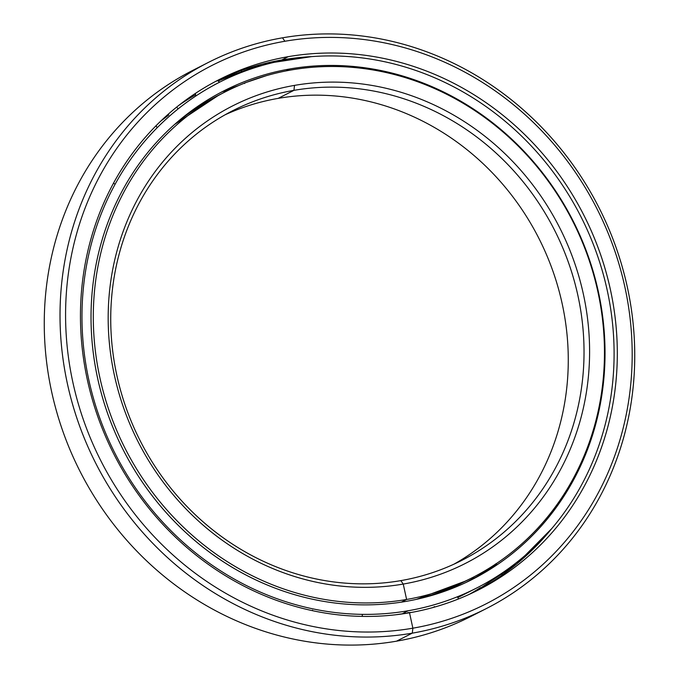 <?xml version="1.0" encoding="UTF-8"?>
<svg xmlns="http://www.w3.org/2000/svg" width="679" height="679" viewBox="0 0 679 679"><rect width="100%" height="100%" fill="white"/><g stroke="black" fill="none" stroke-linecap="round" stroke-linejoin="round"><path stroke-width="1.02" d="M452.766 587.488A272.449 250.933 63 0 0 460.269 583.719A272.449 250.933 -117 0 1 452.766 587.488M201.442 104.311A272.449 250.933 63 0 0 196.774 107.036A272.449 250.933 -117 0 1 201.442 104.311M401.357 602.146L406.611 599.472A272.525 251.001 -117 0 1 110.27 413.969A272.525 251.001 -117 0 1 225.233 91.869A272.525 251.001 -117 0 1 291.155 69.971A272.525 251.001 63 0 0 99.906 377.813A272.525 251.001 63 0 0 406.611 599.472A272.525 251.001 63 0 0 597.86 291.639A272.525 251.001 63 0 0 291.155 69.971A272.525 251.001 -117 0 1 587.496 255.474A272.525 251.001 -117 0 1 472.533 577.574A272.525 251.001 -117 0 1 406.611 599.472L401.357 602.146L406.611 599.472L403.25 584.067A256.662 236.394 63 0 0 583.371 294.143A256.662 236.394 63 0 0 294.516 85.384L293.931 90.349A252.333 232.413 -117 0 1 577.914 295.594A252.333 232.413 -117 0 1 400.831 580.621L403.25 584.067L400.831 580.621A252.333 232.413 63 0 0 461.873 560.353A252.333 232.413 63 0 0 568.323 262.111A252.333 232.413 63 0 0 293.931 90.349L278.169 98.379A252.333 232.413 -117 0 1 550.907 265.633A252.333 232.413 -117 0 1 453.903 564.207A252.333 232.413 63 0 0 550.907 265.633A252.333 232.413 63 0 0 278.169 98.379A252.333 232.413 63 0 0 225.097 114.793A252.333 232.413 -117 0 1 278.169 98.379L293.931 90.349A252.333 232.413 63 0 0 232.897 110.618A252.333 232.413 63 0 0 126.438 408.86A252.333 232.413 63 0 0 400.831 580.621A252.333 232.413 -117 0 1 116.847 375.385A252.333 232.413 -117 0 1 293.931 90.349L294.516 85.384A256.662 236.394 63 0 0 114.395 375.3A256.662 236.394 63 0 0 403.25 584.067A256.662 236.394 -117 0 1 114.395 375.3A256.662 236.394 -117 0 1 294.516 85.384A256.662 236.394 -117 0 1 583.371 294.143A256.662 236.394 -117 0 1 403.25 584.067L400.831 580.621M174.622 124.435L218.782 95.153A272.525 251.001 63 0 0 174.605 124.452A272.525 251.001 -117 0 1 218.782 95.153L225.233 91.869M197.691 106.399A272.525 251.001 -117 0 1 201.374 104.269A272.525 251.001 63 0 0 197.691 106.399M201.239 104.167A272.525 251.001 63 0 0 199.923 104.889A272.525 251.001 -117 0 1 201.239 104.167M452.825 587.539A272.525 251.001 63 0 0 457.671 585.145A272.525 251.001 63 0 0 461.847 582.964A272.525 251.001 -117 0 1 457.671 585.145A272.525 251.001 -117 0 1 452.825 587.539M416.414 599.345L466.074 580.868A272.525 251.001 -117 0 1 416.397 599.353A272.525 251.001 63 0 0 466.074 580.868L472.533 577.574M455.711 586.13A272.525 251.001 -117 0 1 452.885 587.581A272.525 251.001 63 0 0 453.767 587.131L461.847 582.964M504.455 571.438A286.292 263.69 -117 0 1 501.968 573.373A286.292 263.69 63 0 0 504.455 571.438M480.919 587.887A286.292 263.69 -117 0 1 472.228 592.988A286.292 263.69 63 0 0 480.919 587.887M217.781 80.733A286.292 263.69 -117 0 1 241.104 72.008A286.292 263.69 63 0 0 217.781 80.733M475.504 591.409A286.215 263.622 63 0 0 551.789 528.525A286.215 263.622 -117 0 1 475.504 591.409L516.685 563.969L551.738 528.585M503.411 572.159A286.215 263.622 -117 0 1 501.959 573.288A286.215 263.622 63 0 0 503.411 572.159M480.842 587.844A286.215 263.622 -117 0 1 471.251 593.446A286.215 263.622 63 0 0 480.842 587.844M480.46 587.624A286.215 263.622 -117 0 1 469.257 594.363A286.215 263.622 63 0 0 480.46 587.624M208.36 62.434A306.407 282.209 -117 0 1 282.481 37.82A306.407 282.209 63 0 0 67.45 383.932A306.407 282.209 63 0 0 412.28 633.151L396.519 641.18L412.28 633.151A306.407 282.209 -117 0 1 79.095 424.587A306.407 282.209 -117 0 1 208.36 62.434L192.598 70.463A306.407 282.209 63 0 0 63.334 432.608A306.407 282.209 63 0 0 396.519 641.18A306.407 282.209 -117 0 1 61.755 428.084A306.407 282.209 -117 0 1 200.543 66.584M478.457 612.416A306.407 282.209 -117 0 1 396.519 641.18L412.28 633.151L412.866 628.185A302.079 278.229 -117 0 1 72.899 382.481A302.079 278.229 -117 0 1 284.9 41.258L282.481 37.82L284.9 41.258A302.079 278.229 63 0 0 72.899 382.481A302.079 278.229 63 0 0 412.866 628.185A302.079 278.229 63 0 0 624.867 286.962A302.079 278.229 63 0 0 284.9 41.258A302.079 278.229 -117 0 1 624.867 286.962A302.079 278.229 -117 0 1 412.866 628.185L412.28 633.151A306.407 282.209 63 0 0 627.32 287.039A306.407 282.209 63 0 0 282.481 37.82A306.407 282.209 -117 0 1 615.666 246.392A306.407 282.209 -117 0 1 486.402 608.537A306.407 282.209 -117 0 1 412.28 633.151L412.866 628.185L409.513 612.781A286.215 263.622 63 0 0 478.746 589.788A286.215 263.622 63 0 0 599.489 251.493A286.215 263.622 63 0 0 288.261 56.663L281.802 59.956A286.215 263.622 -117 0 1 311.525 56.629A286.215 263.622 63 0 0 281.802 59.956L288.261 56.663A286.215 263.622 63 0 0 219.02 79.655A286.215 263.622 63 0 0 98.277 417.95A286.215 263.622 63 0 0 409.513 612.781A286.215 263.622 -117 0 1 87.396 379.977A286.215 263.622 -117 0 1 288.261 56.663A286.215 263.622 -117 0 1 610.379 289.466A286.215 263.622 -117 0 1 409.513 612.781M215.803 81.327A286.215 263.622 -117 0 1 281.802 59.956A286.215 263.622 63 0 0 215.803 81.327L262.221 64.165L311.449 56.637M396.519 641.18A306.407 282.209 63 0 0 470.64 616.566L486.402 608.537M237.786 73.901A286.215 263.622 63 0 0 218.163 80.996A286.215 263.622 -117 0 1 237.786 73.901M241.087 72.101A286.215 263.622 63 0 0 217.857 80.784A286.215 263.622 -117 0 1 241.087 72.101M406.076 601.373A274.036 252.401 63 0 0 472.363 579.357A274.036 252.401 63 0 0 587.972 255.474A274.036 252.401 63 0 0 289.984 68.935L286.131 70.896L289.984 68.935A274.036 252.401 63 0 0 223.697 90.952A274.036 252.401 63 0 0 108.088 414.844A274.036 252.401 63 0 0 406.076 601.373A274.036 252.401 -117 0 1 97.674 378.483A274.036 252.401 -117 0 1 289.984 68.935A274.036 252.401 -117 0 1 598.394 291.826A274.036 252.401 -117 0 1 406.076 601.373M495.288 564.122C503.945 560.464 468.552 582.098 474.146 577.787C468.552 582.098 503.945 560.464 495.288 564.122M473.679 578.067A274.036 252.401 -117 0 1 465.913 582.523A274.036 252.401 63 0 0 473.679 578.067M407.672 612.645L411.364 612.45L395.764 614.767M403.003 613.366L408.121 610.76A283.695 261.296 -117 0 1 99.635 417.653A283.695 261.296 -117 0 1 219.317 82.337A283.695 261.296 -117 0 1 287.938 59.548A283.695 261.296 -117 0 1 596.434 252.664A283.695 261.296 -117 0 1 476.751 587.972A283.695 261.296 -117 0 1 408.121 610.76L403.003 613.366M195.586 94.78A283.695 261.296 63 0 0 178.857 105.355A283.695 261.296 -117 0 1 195.586 94.78M168.791 114.929L160.439 121.405M458.113 597.223L457.519 597.282M434.237 607.187L434.484 606.602L434.237 607.187A11.441 10.541 -117 0 1 433.957 606.89M470.292 591.137A283.695 261.296 -117 0 1 458.121 597.359A283.695 261.296 63 0 0 463.935 594.49L476.751 587.972M244.83 82.906L244.55 83.534L244.83 82.906L266.482 75.624M239.033 85.401A274.036 252.401 63 0 0 224.053 91.283A274.036 252.401 -117 0 1 239.033 85.401M224.112 92.437L224.019 90.994L220.921 92.386M287.938 59.548A283.695 261.296 63 0 0 88.847 380.011A283.695 261.296 63 0 0 408.121 610.76A283.695 261.296 63 0 0 607.221 290.298A283.695 261.296 63 0 0 287.938 59.548M458.13 599.099L458.096 597.062M431.394 595.542L431.505 595.084M452.443 587.259L453.377 587.98M291.945 58.895L292.267 58.369M219.317 82.337L214.114 84.985M473.696 578.152L473.518 577.074M502.095 575.096L501.942 573.152M539.864 542.215L539.78 541.681M265.396 64.556L264.377 63.622M241.469 70.514L241.003 72.619M201.128 104.082L201.926 104.642M219.614 82.193L217.458 80.521M195.442 93.379L195.832 96.019M178.365 108.708L176.43 107.29M156.034 125.751L157.18 127.72M114.59 183.882L113.469 183.254M312.476 610.676L312.561 610.158M362.23 616.396L362.357 614.368"/></g></svg>
